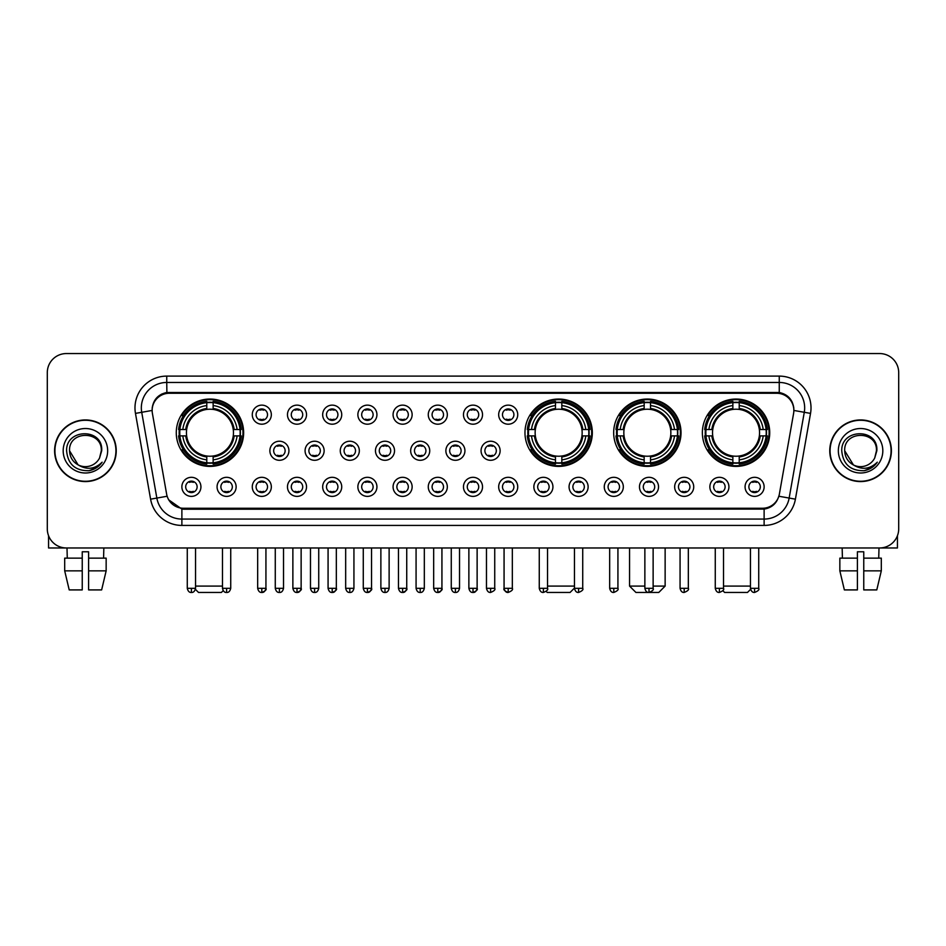 <?xml version="1.0" encoding="UTF-8"?>
<svg xmlns="http://www.w3.org/2000/svg" width="946" height="946" viewBox="0 0 946 946"><rect width="100%" height="100%" fill="white"/><g stroke="black" fill="none" stroke-linecap="round" stroke-linejoin="round"><path stroke-width="1.42" d="M524.971 432.712A33.678 33.678 0 0 0 558.648 466.39A33.678 33.678 0 0 0 592.326 432.712A33.678 33.678 0 0 0 558.648 399.046A33.678 33.678 0 0 0 524.971 432.712M613.67 432.712A33.678 33.678 0 0 0 647.348 466.39A33.678 33.678 0 0 0 681.025 432.712A33.678 33.678 0 0 0 647.348 399.046A33.678 33.678 0 0 0 613.67 432.712M702.37 432.712A33.678 33.678 0 0 0 736.047 466.39A33.678 33.678 0 0 0 769.725 432.712A33.678 33.678 0 0 0 736.047 399.046A33.678 33.678 0 0 0 702.37 432.712M176.275 432.712A33.678 33.678 0 0 0 209.953 466.39A33.678 33.678 0 0 0 243.63 432.712A33.678 33.678 0 0 0 209.953 399.046A33.678 33.678 0 0 0 176.275 432.712M236.133 486.847A9.531 9.531 0 0 1 226.602 496.378A9.531 9.531 0 0 1 217.072 486.847A9.531 9.531 0 0 1 226.602 477.316A9.531 9.531 0 0 1 236.133 486.847M220.879 486.847A5.723 5.723 0 0 0 226.602 492.57A5.723 5.723 0 0 0 232.326 486.847A5.723 5.723 0 0 0 226.602 481.136A5.723 5.723 0 0 0 220.879 486.847M271.336 486.847A9.531 9.531 0 0 1 261.806 496.378A9.531 9.531 0 0 1 252.275 486.847A9.531 9.531 0 0 1 261.806 477.316A9.531 9.531 0 0 1 271.336 486.847M256.082 486.847A5.723 5.723 0 0 0 261.806 492.57A5.723 5.723 0 0 0 267.517 486.847A5.723 5.723 0 0 0 261.806 481.136A5.723 5.723 0 0 0 256.082 486.847M306.528 486.847A9.531 9.531 0 0 1 296.997 496.378A9.531 9.531 0 0 1 287.466 486.847A9.531 9.531 0 0 1 296.997 477.316A9.531 9.531 0 0 1 306.528 486.847M291.285 486.847A5.723 5.723 0 0 0 296.997 492.57A5.723 5.723 0 0 0 302.72 486.847A5.723 5.723 0 0 0 296.997 481.136A5.723 5.723 0 0 0 291.285 486.847M341.731 486.847A9.531 9.531 0 0 1 332.2 496.378A9.531 9.531 0 0 1 322.669 486.847A9.531 9.531 0 0 1 332.2 477.316A9.531 9.531 0 0 1 341.731 486.847M326.488 486.847A5.723 5.723 0 0 0 332.2 492.57A5.723 5.723 0 0 0 337.923 486.847A5.723 5.723 0 0 0 332.2 481.136A5.723 5.723 0 0 0 326.488 486.847M376.934 486.847A9.531 9.531 0 0 1 367.403 496.378A9.531 9.531 0 0 1 357.872 486.847A9.531 9.531 0 0 1 367.403 477.316A9.531 9.531 0 0 1 376.934 486.847M361.679 486.847A5.723 5.723 0 0 0 367.403 492.57A5.723 5.723 0 0 0 373.114 486.847A5.723 5.723 0 0 0 367.403 481.136A5.723 5.723 0 0 0 361.679 486.847M412.137 486.847A9.531 9.531 0 0 1 402.606 496.378A9.531 9.531 0 0 1 393.075 486.847A9.531 9.531 0 0 1 402.606 477.316A9.531 9.531 0 0 1 412.137 486.847M396.882 486.847A5.723 5.723 0 0 0 402.606 492.57A5.723 5.723 0 0 0 408.317 486.847A5.723 5.723 0 0 0 402.606 481.136A5.723 5.723 0 0 0 396.882 486.847M447.328 486.847A9.531 9.531 0 0 1 437.797 496.378A9.531 9.531 0 0 1 428.266 486.847A9.531 9.531 0 0 1 437.797 477.316A9.531 9.531 0 0 1 447.328 486.847M432.086 486.847A5.723 5.723 0 0 0 437.797 492.57A5.723 5.723 0 0 0 443.52 486.847A5.723 5.723 0 0 0 437.797 481.136A5.723 5.723 0 0 0 432.086 486.847M482.531 486.847A9.531 9.531 0 0 1 473 496.378A9.531 9.531 0 0 1 463.469 486.847A9.531 9.531 0 0 1 473 477.316A9.531 9.531 0 0 1 482.531 486.847M467.277 486.847A5.723 5.723 0 0 0 473 492.57A5.723 5.723 0 0 0 478.723 486.847A5.723 5.723 0 0 0 473 481.136A5.723 5.723 0 0 0 467.277 486.847M517.734 486.847A9.531 9.531 0 0 1 508.203 496.378A9.531 9.531 0 0 1 498.672 486.847A9.531 9.531 0 0 1 508.203 477.316A9.531 9.531 0 0 1 517.734 486.847M502.48 486.847A5.723 5.723 0 0 0 508.203 492.57A5.723 5.723 0 0 0 513.915 486.847A5.723 5.723 0 0 0 508.203 481.136A5.723 5.723 0 0 0 502.48 486.847M552.925 486.847A9.531 9.531 0 0 1 543.394 496.378A9.531 9.531 0 0 1 533.863 486.847A9.531 9.531 0 0 1 543.394 477.316A9.531 9.531 0 0 1 552.925 486.847M537.683 486.847A5.723 5.723 0 0 0 543.394 492.57A5.723 5.723 0 0 0 549.118 486.847A5.723 5.723 0 0 0 543.394 481.136A5.723 5.723 0 0 0 537.683 486.847M588.128 486.847A9.531 9.531 0 0 1 578.597 496.378A9.531 9.531 0 0 1 569.066 486.847A9.531 9.531 0 0 1 578.597 477.316A9.531 9.531 0 0 1 588.128 486.847M572.886 486.847A5.723 5.723 0 0 0 578.597 492.57A5.723 5.723 0 0 0 584.321 486.847A5.723 5.723 0 0 0 578.597 481.136A5.723 5.723 0 0 0 572.886 486.847M623.331 486.847A9.531 9.531 0 0 1 613.8 496.378A9.531 9.531 0 0 1 604.269 486.847A9.531 9.531 0 0 1 613.8 477.316A9.531 9.531 0 0 1 623.331 486.847M608.077 486.847A5.723 5.723 0 0 0 613.8 492.57A5.723 5.723 0 0 0 619.512 486.847A5.723 5.723 0 0 0 613.8 481.136A5.723 5.723 0 0 0 608.077 486.847M658.534 486.847A9.531 9.531 0 0 1 649.003 496.378A9.531 9.531 0 0 1 639.472 486.847A9.531 9.531 0 0 1 649.003 477.316A9.531 9.531 0 0 1 658.534 486.847M643.28 486.847A5.723 5.723 0 0 0 649.003 492.57A5.723 5.723 0 0 0 654.715 486.847A5.723 5.723 0 0 0 649.003 481.136A5.723 5.723 0 0 0 643.28 486.847M693.725 486.847A9.531 9.531 0 0 1 684.195 496.378A9.531 9.531 0 0 1 674.664 486.847A9.531 9.531 0 0 1 684.195 477.316A9.531 9.531 0 0 1 693.725 486.847M678.483 486.847A5.723 5.723 0 0 0 684.195 492.57A5.723 5.723 0 0 0 689.918 486.847A5.723 5.723 0 0 0 684.195 481.136A5.723 5.723 0 0 0 678.483 486.847M728.928 486.847A9.531 9.531 0 0 1 719.398 496.378A9.531 9.531 0 0 1 709.867 486.847A9.531 9.531 0 0 1 719.398 477.316A9.531 9.531 0 0 1 728.928 486.847M713.674 486.847A5.723 5.723 0 0 0 719.398 492.57A5.723 5.723 0 0 0 725.121 486.847A5.723 5.723 0 0 0 719.398 481.136A5.723 5.723 0 0 0 713.674 486.847M764.132 486.847A9.531 9.531 0 0 1 754.601 496.378A9.531 9.531 0 0 1 745.07 486.847A9.531 9.531 0 0 1 754.601 477.316A9.531 9.531 0 0 1 764.132 486.847M748.877 486.847A5.723 5.723 0 0 0 754.601 492.57A5.723 5.723 0 0 0 760.312 486.847A5.723 5.723 0 0 0 754.601 481.136A5.723 5.723 0 0 0 748.877 486.847M200.93 486.847A9.531 9.531 0 0 1 191.399 496.378A9.531 9.531 0 0 1 181.869 486.847A9.531 9.531 0 0 1 191.399 477.316A9.531 9.531 0 0 1 200.93 486.847M185.688 486.847A5.723 5.723 0 0 0 191.399 492.57A5.723 5.723 0 0 0 197.123 486.847A5.723 5.723 0 0 0 191.399 481.136A5.723 5.723 0 0 0 185.688 486.847M288.932 450.757A9.531 9.531 0 0 1 279.401 460.288A9.531 9.531 0 0 1 269.87 450.757A9.531 9.531 0 0 1 279.401 441.226A9.531 9.531 0 0 1 288.932 450.757M273.678 450.757A5.723 5.723 0 0 0 279.401 456.48A5.723 5.723 0 0 0 285.124 450.757A5.723 5.723 0 0 0 279.401 445.046A5.723 5.723 0 0 0 273.678 450.757M324.135 450.757A9.531 9.531 0 0 1 314.604 460.288A9.531 9.531 0 0 1 305.073 450.757A9.531 9.531 0 0 1 314.604 441.226A9.531 9.531 0 0 1 324.135 450.757M308.881 450.757A5.723 5.723 0 0 0 314.604 456.48A5.723 5.723 0 0 0 320.316 450.757A5.723 5.723 0 0 0 314.604 445.046A5.723 5.723 0 0 0 308.881 450.757M359.326 450.757A9.531 9.531 0 0 1 349.795 460.288A9.531 9.531 0 0 1 340.276 450.757A9.531 9.531 0 0 1 349.795 441.226A9.531 9.531 0 0 1 359.326 450.757M344.084 450.757A5.723 5.723 0 0 0 349.795 456.48A5.723 5.723 0 0 0 355.519 450.757A5.723 5.723 0 0 0 349.795 445.046A5.723 5.723 0 0 0 344.084 450.757M394.529 450.757A9.531 9.531 0 0 1 384.998 460.288A9.531 9.531 0 0 1 375.467 450.757A9.531 9.531 0 0 1 384.998 441.226A9.531 9.531 0 0 1 394.529 450.757M379.287 450.757A5.723 5.723 0 0 0 384.998 456.48A5.723 5.723 0 0 0 390.722 450.757A5.723 5.723 0 0 0 384.998 445.046A5.723 5.723 0 0 0 379.287 450.757M429.732 450.757A9.531 9.531 0 0 1 420.201 460.288A9.531 9.531 0 0 1 410.67 450.757A9.531 9.531 0 0 1 420.201 441.226A9.531 9.531 0 0 1 429.732 450.757M414.478 450.757A5.723 5.723 0 0 0 420.201 456.48A5.723 5.723 0 0 0 425.925 450.757A5.723 5.723 0 0 0 420.201 445.046A5.723 5.723 0 0 0 414.478 450.757M464.935 450.757A9.531 9.531 0 0 1 455.404 460.288A9.531 9.531 0 0 1 445.873 450.757A9.531 9.531 0 0 1 455.404 441.226A9.531 9.531 0 0 1 464.935 450.757M449.681 450.757A5.723 5.723 0 0 0 455.404 456.48A5.723 5.723 0 0 0 461.116 450.757A5.723 5.723 0 0 0 455.404 445.046A5.723 5.723 0 0 0 449.681 450.757M500.127 450.757A9.531 9.531 0 0 1 490.596 460.288A9.531 9.531 0 0 1 481.065 450.757A9.531 9.531 0 0 1 490.596 441.226A9.531 9.531 0 0 1 500.127 450.757M484.884 450.757A5.723 5.723 0 0 0 490.596 456.48A5.723 5.723 0 0 0 496.319 450.757A5.723 5.723 0 0 0 490.596 445.046A5.723 5.723 0 0 0 484.884 450.757M271.336 414.667A9.531 9.531 0 0 1 261.806 424.198A9.531 9.531 0 0 1 252.275 414.667A9.531 9.531 0 0 1 261.806 405.136A9.531 9.531 0 0 1 271.336 414.667M256.082 414.667A5.723 5.723 0 0 0 261.806 420.391A5.723 5.723 0 0 0 267.517 414.667A5.723 5.723 0 0 0 261.806 408.956A5.723 5.723 0 0 0 256.082 414.667M306.528 414.667A9.531 9.531 0 0 1 296.997 424.198A9.531 9.531 0 0 1 287.466 414.667A9.531 9.531 0 0 1 296.997 405.136A9.531 9.531 0 0 1 306.528 414.667M291.285 414.667A5.723 5.723 0 0 0 296.997 420.391A5.723 5.723 0 0 0 302.72 414.667A5.723 5.723 0 0 0 296.997 408.956A5.723 5.723 0 0 0 291.285 414.667M341.731 414.667A9.531 9.531 0 0 1 332.2 424.198A9.531 9.531 0 0 1 322.669 414.667A9.531 9.531 0 0 1 332.2 405.136A9.531 9.531 0 0 1 341.731 414.667M326.488 414.667A5.723 5.723 0 0 0 332.2 420.391A5.723 5.723 0 0 0 337.923 414.667A5.723 5.723 0 0 0 332.2 408.956A5.723 5.723 0 0 0 326.488 414.667M376.934 414.667A9.531 9.531 0 0 1 367.403 424.198A9.531 9.531 0 0 1 357.872 414.667A9.531 9.531 0 0 1 367.403 405.136A9.531 9.531 0 0 1 376.934 414.667M361.679 414.667A5.723 5.723 0 0 0 367.403 420.391A5.723 5.723 0 0 0 373.114 414.667A5.723 5.723 0 0 0 367.403 408.956A5.723 5.723 0 0 0 361.679 414.667M412.137 414.667A9.531 9.531 0 0 1 402.606 424.198A9.531 9.531 0 0 1 393.075 414.667A9.531 9.531 0 0 1 402.606 405.136A9.531 9.531 0 0 1 412.137 414.667M396.882 414.667A5.723 5.723 0 0 0 402.606 420.391A5.723 5.723 0 0 0 408.317 414.667A5.723 5.723 0 0 0 402.606 408.956A5.723 5.723 0 0 0 396.882 414.667M447.328 414.667A9.531 9.531 0 0 1 437.797 424.198A9.531 9.531 0 0 1 428.266 414.667A9.531 9.531 0 0 1 437.797 405.136A9.531 9.531 0 0 1 447.328 414.667M432.086 414.667A5.723 5.723 0 0 0 437.797 420.391A5.723 5.723 0 0 0 443.52 414.667A5.723 5.723 0 0 0 437.797 408.956A5.723 5.723 0 0 0 432.086 414.667M482.531 414.667A9.531 9.531 0 0 1 473 424.198A9.531 9.531 0 0 1 463.469 414.667A9.531 9.531 0 0 1 473 405.136A9.531 9.531 0 0 1 482.531 414.667M467.277 414.667A5.723 5.723 0 0 0 473 420.391A5.723 5.723 0 0 0 478.723 414.667A5.723 5.723 0 0 0 473 408.956A5.723 5.723 0 0 0 467.277 414.667M517.734 414.667A9.531 9.531 0 0 1 508.203 424.198A9.531 9.531 0 0 1 498.672 414.667A9.531 9.531 0 0 1 508.203 405.136A9.531 9.531 0 0 1 517.734 414.667M502.48 414.667A5.723 5.723 0 0 0 508.203 420.391A5.723 5.723 0 0 0 513.915 414.667A5.723 5.723 0 0 0 508.203 408.956A5.723 5.723 0 0 0 502.48 414.667M152.401 413.39A17.158 17.158 0 0 1 169.287 393.264L776.713 393.264A17.158 17.158 0 0 1 793.599 413.39L779.374 494.084A17.158 17.158 0 0 1 762.476 508.262L183.524 508.262A17.158 17.158 0 0 1 166.626 494.084L152.401 413.39M179.302 435.893A30.816 30.816 0 0 1 179.302 429.543M705.397 435.893A30.816 30.816 0 0 1 705.397 429.543M616.697 435.893A30.816 30.816 0 0 1 616.697 429.543M527.998 435.893A30.816 30.816 0 0 1 527.998 429.543M54.608 450.757A30.816 30.816 0 0 0 85.424 481.573A30.816 30.816 0 0 0 116.24 450.757A30.816 30.816 0 0 0 85.424 419.941A30.816 30.816 0 0 0 54.608 450.757M829.76 450.757A30.816 30.816 0 0 0 860.576 481.573A30.816 30.816 0 0 0 891.392 450.757A30.816 30.816 0 0 0 860.576 419.941A30.816 30.816 0 0 0 829.76 450.757M152.211 407.88L152.164 410.446L152.211 407.88C153.536 399.425 158.384 394.305 166.744 392.495L779.256 392.495C787.604 394.293 792.452 399.413 793.789 407.88L793.836 410.446M166.744 376.106L779.256 376.106A31.774 31.774 0 0 1 810.533 413.39L795.409 499.169A31.774 31.774 0 0 1 764.12 525.42L181.88 525.42A31.774 31.774 0 0 1 150.591 499.169L135.467 413.39A31.774 31.774 0 0 1 166.744 376.106L166.744 382.456L779.256 382.456A25.412 25.412 0 0 1 804.277 412.29L789.153 498.057A25.412 25.412 0 0 1 764.12 519.07L181.88 519.07A25.412 25.412 0 0 1 156.847 498.057L141.723 412.29A25.412 25.412 0 0 1 166.744 382.456L166.886 392.472M156.788 397.71L161.352 394.257M161.506 394.175L165.94 392.637M764.12 525.42L764.12 509.102C771.676 507.848 776.56 503.556 778.783 496.236C776.571 503.556 771.688 507.836 764.12 509.102L183.855 509.22L181.88 509.102L168.494 499.689M792.145 401.991L793.789 407.88M898.7 372.606A19.062 19.062 0 0 0 879.638 353.556L66.362 353.556A19.062 19.062 0 0 0 47.3 372.606L47.3 528.909A19.062 19.062 0 0 0 66.362 547.971L879.638 547.971A19.062 19.062 0 0 0 898.7 528.909L898.7 372.606L898.7 528.909M778.854 496.248L789.153 498.057L804.277 412.29L810.533 413.39M47.3 372.606L47.3 528.909M879.638 353.556L66.362 353.556M66.362 547.971L879.638 547.971M115.92 450.757A30.497 30.497 0 0 0 85.424 420.261A30.497 30.497 0 0 0 54.927 450.757A30.497 30.497 0 0 0 85.424 481.266A30.497 30.497 0 0 0 115.92 450.757M78.069 464.841L69.543 450.757C68.561 430.276 102.274 430.276 101.305 450.757L99.567 457.994L101.695 450.757C103.268 427.829 65.901 428.384 66.598 450.757C67.864 464.273 75.313 470.919 88.936 470.706C94.494 469.642 98.892 466.804 102.133 462.192C94.813 469.24 86.855 470.162 78.293 464.959A15.881 15.881 0 0 0 99.567 457.994L101.305 450.982M78.293 464.959C72.736 461.896 69.815 457.166 69.543 450.757M63.181 450.757A22.243 22.243 0 0 0 85.424 473A22.243 22.243 0 0 0 107.655 450.757A22.243 22.243 0 0 0 85.424 428.526A22.243 22.243 0 0 0 63.181 450.757M102.097 462.263L96.457 467.738M96.326 467.821L89.042 470.694M48.565 535.755L48.565 547.971L122.271 547.971M64.695 558.14L64.695 570.852L69.212 589.914L64.695 570.852L64.695 558.14L82.243 558.14L82.243 551.79L88.605 551.79L88.605 558.14L106.153 558.14L106.153 570.852L101.636 589.914L106.153 570.852L88.605 570.852L88.605 558.14L88.605 589.914L101.636 589.914M103.847 547.971L103.575 558.14M82.243 558.14L82.243 589.914L69.212 589.914M64.695 570.852L82.243 570.852M67 547.971L67.272 558.14M891.073 450.757A30.497 30.497 0 0 0 860.576 420.261A30.497 30.497 0 0 0 830.08 450.757A30.497 30.497 0 0 0 860.576 481.266A30.497 30.497 0 0 0 891.073 450.757M876.457 450.982L874.719 457.994L876.847 450.757C878.42 427.829 841.053 428.384 841.751 450.757C843.016 464.273 850.466 470.919 864.1 470.706C869.646 469.642 874.045 466.804 877.297 462.192C869.965 469.24 862.019 470.162 853.446 464.959L844.695 450.757C843.726 430.276 877.439 430.276 876.457 450.757L874.719 457.994A15.881 15.881 0 0 1 853.446 464.959C847.9 461.896 844.979 457.166 844.695 450.757M838.345 450.757A22.243 22.243 0 0 0 860.576 473A22.243 22.243 0 0 0 882.819 450.757A22.243 22.243 0 0 0 860.576 428.526A22.243 22.243 0 0 0 838.345 450.757M877.249 462.263L871.621 467.738M871.491 467.821L864.195 470.694M223.197 590.647L221.388 592.444L198.518 592.444L195.408 589.334M195.538 586.094L222.476 586.094M213.134 462.795L213.134 464.072A31.514 31.514 0 0 0 241.313 435.893L240.036 435.893A30.248 30.248 0 0 1 213.134 462.795L213.134 459.851A27.316 27.316 0 0 0 237.091 435.893L233.248 435.893A23.508 23.508 0 0 0 213.134 409.429L213.134 402.641A30.248 30.248 0 0 1 240.036 429.543L241.313 429.543A31.514 31.514 0 0 0 213.134 401.364L213.134 402.641M179.882 435.893L178.605 435.893A31.514 31.514 0 0 0 206.784 464.072L206.784 462.795A30.248 30.248 0 0 1 179.882 435.893L182.815 435.893A27.316 27.316 0 0 0 206.784 459.851L206.784 456.007A23.508 23.508 0 0 0 233.248 435.893L234.182 435.893A24.442 24.442 0 0 1 213.134 456.953L213.134 459.851M206.784 402.641L206.784 401.364A31.514 31.514 0 0 0 178.605 429.543L179.882 429.543A30.248 30.248 0 0 1 206.784 402.641L206.784 405.586A27.316 27.316 0 0 0 182.815 429.543L186.658 429.543A23.508 23.508 0 0 0 206.784 456.007L206.784 456.953A24.442 24.442 0 0 1 185.723 435.893L182.815 435.893M179.941 435.893A30.177 30.177 0 0 1 179.941 429.543M213.134 402.7A30.177 30.177 0 0 0 206.784 402.7M239.965 429.543A30.177 30.177 0 0 1 239.965 435.893M240.036 429.543L237.091 429.543A27.316 27.316 0 0 0 213.134 405.586M237.091 435.893L240.036 435.893M206.784 459.851L206.784 462.795M233.248 429.543L237.091 429.543M233.248 435.893A23.508 23.508 0 0 1 213.134 456.007L213.134 456.953M206.784 456.007A23.508 23.508 0 0 1 186.658 435.893L185.723 435.893M213.134 462.724A30.177 30.177 0 0 1 206.784 462.724M182.815 429.543L179.882 429.543M206.784 409.382L206.784 405.586M213.134 409.429A23.508 23.508 0 0 0 186.658 429.543L185.723 429.543A24.442 24.442 0 0 1 206.784 408.483M213.134 409.382L213.134 408.483A24.442 24.442 0 0 1 234.182 429.543M183.524 415.566L181.715 415.566A33.039 33.039 0 0 1 242.992 432.712A33.039 33.039 0 0 1 181.715 449.87L183.524 449.87M574.47 588.069L570.083 592.444L547.214 592.444L546.161 591.392M547.533 586.094L574.47 586.094M561.829 462.795L561.829 464.072A31.514 31.514 0 0 0 589.997 435.893L588.719 435.893A30.248 30.248 0 0 1 561.829 462.795L561.829 459.851A27.316 27.316 0 0 0 585.787 435.893L581.944 435.893A23.508 23.508 0 0 0 561.829 409.429L561.829 402.641A30.248 30.248 0 0 1 588.719 429.543L589.997 429.543A31.514 31.514 0 0 0 561.829 401.364L561.829 402.641M528.578 435.893L527.289 435.893A31.514 31.514 0 0 0 555.468 464.072L555.468 462.795A30.248 30.248 0 0 1 528.578 435.893L531.51 435.893A27.316 27.316 0 0 0 555.468 459.851L555.468 456.007A23.508 23.508 0 0 0 581.944 435.893L582.878 435.893A24.442 24.442 0 0 1 561.829 456.953L561.829 459.851M555.468 402.641L555.468 401.364A31.514 31.514 0 0 0 527.289 429.543L528.578 429.543A30.248 30.248 0 0 1 555.468 402.641L555.468 405.586A27.316 27.316 0 0 0 531.51 429.543L535.353 429.543A23.508 23.508 0 0 0 555.468 456.007L555.468 456.953A24.442 24.442 0 0 1 534.419 435.893L531.51 435.893M528.637 435.893A30.177 30.177 0 0 1 528.637 429.543M561.829 402.7A30.177 30.177 0 0 0 555.468 402.7M588.66 429.543A30.177 30.177 0 0 1 588.66 435.893M588.719 429.543L585.787 429.543A27.316 27.316 0 0 0 561.829 405.586M585.787 435.893L588.719 435.893M555.468 459.851L555.468 462.795M581.944 429.543L585.787 429.543M581.944 435.893A23.508 23.508 0 0 1 561.829 456.007L561.829 456.953M555.468 456.007A23.508 23.508 0 0 1 535.353 435.893L534.419 435.893M561.829 462.724A30.177 30.177 0 0 1 555.468 462.724M531.51 429.543L528.578 429.543M555.468 409.382L555.468 405.586M561.829 409.429A23.508 23.508 0 0 0 535.353 429.543L534.419 429.543A24.442 24.442 0 0 1 555.468 408.483M561.829 409.382L561.829 408.483A24.442 24.442 0 0 1 582.878 429.543M532.208 415.566L530.41 415.566A33.039 33.039 0 0 1 591.688 432.712A33.039 33.039 0 0 1 530.41 449.87L532.208 449.87M653.13 586.094L665.133 586.094L658.783 592.444L635.913 592.444L629.551 586.094L644.865 586.094M650.529 462.795L650.529 464.072A31.514 31.514 0 0 0 678.696 435.893L677.419 435.893A30.248 30.248 0 0 1 650.529 462.795L650.529 459.851A27.316 27.316 0 0 0 674.486 435.893L670.643 435.893A23.508 23.508 0 0 0 650.529 409.429L650.529 402.641A30.248 30.248 0 0 1 677.419 429.543L678.696 429.543A31.514 31.514 0 0 0 650.529 401.364L650.529 402.641M617.265 435.893L615.988 435.893A31.514 31.514 0 0 0 644.167 464.072L644.167 462.795A30.248 30.248 0 0 1 617.265 435.893L620.209 435.893A27.316 27.316 0 0 0 644.167 459.851L644.167 456.007A23.508 23.508 0 0 0 670.643 435.893L671.577 435.893A24.442 24.442 0 0 1 650.529 456.953L650.529 459.851M644.167 402.641L644.167 401.364A31.514 31.514 0 0 0 615.988 429.543L617.265 429.543A30.248 30.248 0 0 1 644.167 402.641L644.167 405.586A27.316 27.316 0 0 0 620.209 429.543L624.053 429.543A23.508 23.508 0 0 0 644.167 456.007L644.167 456.953A24.442 24.442 0 0 1 623.118 435.893L620.209 435.893M617.336 435.893A30.177 30.177 0 0 1 617.336 429.543M650.529 402.7A30.177 30.177 0 0 0 644.167 402.7M677.36 429.543A30.177 30.177 0 0 1 677.36 435.893M677.419 429.543L674.486 429.543A27.316 27.316 0 0 0 650.529 405.586M674.486 435.893L677.419 435.893M644.167 459.851L644.167 462.795M670.643 429.543L674.486 429.543M670.643 435.893A23.508 23.508 0 0 1 650.529 456.007L650.529 456.953M644.167 456.007A23.508 23.508 0 0 1 624.053 435.893L623.118 435.893M650.529 462.724A30.177 30.177 0 0 1 644.167 462.724M620.209 429.543L617.265 429.543M644.167 409.382L644.167 405.586M650.529 409.429A23.508 23.508 0 0 0 624.053 429.543L623.118 429.543A24.442 24.442 0 0 1 644.167 408.483M650.529 409.382L650.529 408.483A24.442 24.442 0 0 1 671.577 429.543M620.907 415.566L619.11 415.566A33.039 33.039 0 0 1 680.387 432.712A33.039 33.039 0 0 1 619.11 449.87L620.907 449.87M750.592 589.334L747.482 592.444L724.612 592.444L722.803 590.647M723.524 586.094L750.462 586.094M739.216 462.795L739.216 464.072A31.514 31.514 0 0 0 767.395 435.893L766.118 435.893A30.248 30.248 0 0 1 739.216 462.795L739.216 459.851A27.316 27.316 0 0 0 763.186 435.893L759.342 435.893A23.508 23.508 0 0 0 739.216 409.429L739.216 402.641A30.248 30.248 0 0 1 766.118 429.543L767.395 429.543A31.514 31.514 0 0 0 739.216 401.364L739.216 402.641M705.964 435.893L704.687 435.893A31.514 31.514 0 0 0 732.866 464.072L732.866 462.795A30.248 30.248 0 0 1 705.964 435.893L708.909 435.893A27.316 27.316 0 0 0 732.866 459.851L732.866 456.007A23.508 23.508 0 0 0 759.342 435.893L760.277 435.893A24.442 24.442 0 0 1 739.216 456.953L739.216 459.851M732.866 402.641L732.866 401.364A31.514 31.514 0 0 0 704.687 429.543L705.964 429.543A30.248 30.248 0 0 1 732.866 402.641L732.866 405.586A27.316 27.316 0 0 0 708.909 429.543L712.752 429.543A23.508 23.508 0 0 0 732.866 456.007L732.866 456.953A24.442 24.442 0 0 1 711.818 435.893L708.909 435.893M706.035 435.893A30.177 30.177 0 0 1 706.035 429.543M739.216 402.7A30.177 30.177 0 0 0 732.866 402.7M766.059 429.543A30.177 30.177 0 0 1 766.059 435.893M766.118 429.543L763.186 429.543A27.316 27.316 0 0 0 739.216 405.586M763.186 435.893L766.118 435.893M732.866 459.851L732.866 462.795M759.342 429.543L763.186 429.543M759.342 435.893A23.508 23.508 0 0 1 739.216 456.007L739.216 456.953M732.866 456.007A23.508 23.508 0 0 1 712.752 435.893L711.818 435.893M739.216 462.724A30.177 30.177 0 0 1 732.866 462.724M708.909 429.543L705.964 429.543M732.866 409.382L732.866 405.586M739.216 409.429A23.508 23.508 0 0 0 712.752 429.543L711.818 429.543A24.442 24.442 0 0 1 732.866 408.483M739.216 409.382L739.216 408.483A24.442 24.442 0 0 1 760.277 429.543M709.606 415.566L707.809 415.566A33.039 33.039 0 0 1 769.086 432.712A33.039 33.039 0 0 1 707.809 449.87L709.606 449.87M259.902 420.059L259.902 419.161A4.872 4.872 0 0 0 263.709 419.161L263.709 420.059M263.709 409.287L263.709 410.186A4.872 4.872 0 0 0 259.902 410.186L259.902 409.287M295.093 420.059L295.093 419.161A4.872 4.872 0 0 0 298.912 419.161L298.912 420.059M298.912 409.287L298.912 410.186A4.872 4.872 0 0 0 295.093 410.186L295.093 409.287M330.296 420.059L330.296 419.161A4.872 4.872 0 0 0 334.104 419.161L334.104 420.059M334.104 409.287L334.104 410.186A4.872 4.872 0 0 0 330.296 410.186L330.296 409.287M365.499 420.059L365.499 419.161A4.872 4.872 0 0 0 369.307 419.161L369.307 420.059M369.307 409.287L369.307 410.186A4.872 4.872 0 0 0 365.499 410.186L365.499 409.287M400.69 420.059L400.69 419.161A4.872 4.872 0 0 0 404.51 419.161L404.51 420.059M404.51 409.287L404.51 410.186A4.872 4.872 0 0 0 400.69 410.186L400.69 409.287M435.893 420.059L435.893 419.161A4.872 4.872 0 0 0 439.701 419.161L439.701 420.059M439.701 409.287L439.701 410.186A4.872 4.872 0 0 0 435.893 410.186L435.893 409.287M471.096 420.059L471.096 419.161A4.872 4.872 0 0 0 474.904 419.161L474.904 420.059M474.904 409.287L474.904 410.186A4.872 4.872 0 0 0 471.096 410.186L471.096 409.287M506.299 420.059L506.299 419.161A4.872 4.872 0 0 0 510.107 419.161L510.107 420.059M510.107 409.287L510.107 410.186A4.872 4.872 0 0 0 506.299 410.186L506.299 409.287M277.497 456.149L277.497 455.251A4.872 4.872 0 0 0 281.305 455.251L281.305 456.149M281.305 445.365L281.305 446.276A4.872 4.872 0 0 0 277.497 446.276L277.497 445.365M312.7 456.149L312.7 455.251A4.872 4.872 0 0 0 316.508 455.251L316.508 456.149M316.508 445.365L316.508 446.276A4.872 4.872 0 0 0 312.7 446.276L312.7 445.365M347.892 456.149L347.892 455.251A4.872 4.872 0 0 0 351.711 455.251L351.711 456.149M351.711 445.365L351.711 446.276A4.872 4.872 0 0 0 347.892 446.276L347.892 445.365M383.095 456.149L383.095 455.251A4.872 4.872 0 0 0 386.902 455.251L386.902 456.149M386.902 445.365L386.902 446.276A4.872 4.872 0 0 0 383.095 446.276L383.095 445.365M418.298 456.149L418.298 455.251A4.872 4.872 0 0 0 422.105 455.251L422.105 456.149M422.105 445.365L422.105 446.276A4.872 4.872 0 0 0 418.298 446.276L418.298 445.365M453.489 456.149L453.489 455.251A4.872 4.872 0 0 0 457.308 455.251L457.308 456.149M457.308 445.365L457.308 446.276A4.872 4.872 0 0 0 453.489 446.276L453.489 445.365M488.692 456.149L488.692 455.251A4.872 4.872 0 0 0 492.511 455.251L492.511 456.149M492.511 445.365L492.511 446.276A4.872 4.872 0 0 0 488.692 446.276L488.692 445.365M189.496 492.239L189.496 491.341A4.872 4.872 0 0 0 193.303 491.341L193.303 492.239M193.303 481.455L193.303 482.365A4.872 4.872 0 0 0 189.496 482.365L189.496 481.455M897.435 535.755L897.435 547.971L823.73 547.971M839.847 558.14L839.847 570.852L844.364 589.914L839.847 570.852L839.847 558.14L857.395 558.14L857.395 551.79L863.757 551.79L863.757 558.14L881.305 558.14L881.305 570.852L876.788 589.914L881.305 570.852L863.757 570.852L863.757 558.14M879 547.971L878.728 558.14M857.395 558.14L857.395 589.914L844.364 589.914M839.847 570.852L857.395 570.852M876.788 589.914L863.757 589.914L863.757 570.852M842.153 547.971L842.425 558.14M224.699 492.239L224.699 491.341A4.872 4.872 0 0 0 228.506 491.341L228.506 492.239M228.506 481.455L228.506 482.365A4.872 4.872 0 0 0 224.699 482.365L224.699 481.455M259.902 492.239L259.902 491.341A4.872 4.872 0 0 0 263.709 491.341L263.709 492.239M263.709 481.455L263.709 482.365A4.872 4.872 0 0 0 259.902 482.365L259.902 481.455M295.093 492.239L295.093 491.341A4.872 4.872 0 0 0 298.912 491.341L298.912 492.239M298.912 481.455L298.912 482.365A4.872 4.872 0 0 0 295.093 482.365L295.093 481.455M330.296 492.239L330.296 491.341A4.872 4.872 0 0 0 334.104 491.341L334.104 492.239M334.104 481.455L334.104 482.365A4.872 4.872 0 0 0 330.296 482.365L330.296 481.455M365.499 492.239L365.499 491.341A4.872 4.872 0 0 0 369.307 491.341L369.307 492.239M369.307 481.455L369.307 482.365A4.872 4.872 0 0 0 365.499 482.365L365.499 481.455M400.69 492.239L400.69 491.341A4.872 4.872 0 0 0 404.51 491.341L404.51 492.239M404.51 481.455L404.51 482.365A4.872 4.872 0 0 0 400.69 482.365L400.69 481.455M435.893 492.239L435.893 491.341A4.872 4.872 0 0 0 439.701 491.341L439.701 492.239M439.701 481.455L439.701 482.365A4.872 4.872 0 0 0 435.893 482.365L435.893 481.455M471.096 492.239L471.096 491.341A4.872 4.872 0 0 0 474.904 491.341L474.904 492.239M474.904 481.455L474.904 482.365A4.872 4.872 0 0 0 471.096 482.365L471.096 481.455M506.299 492.239L506.299 491.341A4.872 4.872 0 0 0 510.107 491.341L510.107 492.239M510.107 481.455L510.107 482.365A4.872 4.872 0 0 0 506.299 482.365L506.299 481.455M541.49 492.239L541.49 491.341A4.872 4.872 0 0 0 545.31 491.341L545.31 492.239M545.31 481.455L545.31 482.365A4.872 4.872 0 0 0 541.49 482.365L541.49 481.455M576.693 492.239L576.693 491.341A4.872 4.872 0 0 0 580.501 491.341L580.501 492.239M580.501 481.455L580.501 482.365A4.872 4.872 0 0 0 576.693 482.365L576.693 481.455M611.896 492.239L611.896 491.341A4.872 4.872 0 0 0 615.704 491.341L615.704 492.239M615.704 481.455L615.704 482.365A4.872 4.872 0 0 0 611.896 482.365L611.896 481.455M647.088 492.239L647.088 491.341A4.872 4.872 0 0 0 650.907 491.341L650.907 492.239M650.907 481.455L650.907 482.365A4.872 4.872 0 0 0 647.088 482.365L647.088 481.455M682.291 492.239L682.291 491.341A4.872 4.872 0 0 0 686.098 491.341L686.098 492.239M686.098 481.455L686.098 482.365A4.872 4.872 0 0 0 682.291 482.365L682.291 481.455M717.494 492.239L717.494 491.341A4.872 4.872 0 0 0 721.301 491.341L721.301 492.239M721.301 481.455L721.301 482.365A4.872 4.872 0 0 0 717.494 482.365L717.494 481.455M752.697 492.239L752.697 491.341A4.872 4.872 0 0 0 756.504 491.341L756.504 492.239M756.504 481.455L756.504 482.365A4.872 4.872 0 0 0 752.697 482.365L752.697 481.455M779.256 376.106L779.256 392.495M135.467 413.39L141.723 412.29A25.412 25.412 0 0 1 141.332 407.88M141.723 412.29L152.14 410.446M181.88 525.42L181.88 509.102M150.591 499.169L167.146 496.248M793.86 410.446L804.277 412.29M789.153 498.057L795.409 499.169M206.784 463.02A30.461 30.461 0 0 0 213.134 463.02M240.249 435.893A30.461 30.461 0 0 0 240.249 429.543M213.134 402.417A30.461 30.461 0 0 0 206.784 402.417M555.468 463.02A30.461 30.461 0 0 0 561.829 463.02M588.944 435.893A30.461 30.461 0 0 0 588.944 429.543M561.829 402.417A30.461 30.461 0 0 0 555.468 402.417M644.167 463.02A30.461 30.461 0 0 0 650.529 463.02M677.643 435.893A30.461 30.461 0 0 0 677.643 429.543M650.529 402.417A30.461 30.461 0 0 0 644.167 402.417M732.866 463.02A30.461 30.461 0 0 0 739.216 463.02M766.343 435.893A30.461 30.461 0 0 0 766.343 429.543M739.216 402.417A30.461 30.461 0 0 0 732.866 402.417M279.401 588.317L275.274 588.317C275.996 591.262 277.367 592.645 279.401 592.444L279.401 588.317L283.528 588.317L283.528 547.971M314.604 588.317L310.477 588.317C311.187 591.262 312.57 592.645 314.604 592.444L314.604 588.317L318.731 588.317L318.731 547.971M349.795 588.317L345.668 588.317C346.39 591.262 347.773 592.645 349.795 592.444L349.795 588.317L353.934 588.317L353.934 547.971M384.998 588.317L380.871 588.317C381.593 591.262 382.964 592.645 384.998 592.444L384.998 588.317L389.125 588.317L389.125 547.971M420.201 588.317L416.074 588.317C416.796 591.262 418.167 592.645 420.201 592.444L420.201 588.317L424.328 588.317L424.328 547.971M455.404 588.317L451.266 588.317C451.987 591.262 453.37 592.645 455.404 592.444L455.404 588.317L459.531 588.317L459.531 547.971M490.596 588.317L486.469 588.317C487.19 591.262 488.562 592.645 490.596 592.444L490.596 588.317L494.734 588.317L494.734 547.971M191.399 588.317L187.273 588.317C187.994 591.262 189.366 592.645 191.399 592.444L191.399 588.317L195.538 588.317L195.538 547.971M226.602 588.317L222.476 588.317C223.197 591.262 224.569 592.645 226.602 592.444L226.602 588.317L230.729 588.317L230.729 547.971M261.806 588.317L257.667 588.317C258.388 591.262 259.772 592.645 261.806 592.444L261.806 588.317L265.932 588.317C266.772 589.642 265.388 591.014 261.806 592.444C263.839 592.645 265.211 591.262 265.932 588.317L265.932 547.971M296.997 588.317L292.87 588.317C293.591 591.262 294.975 592.645 296.997 592.444L296.997 588.317L301.135 588.317C301.975 589.642 300.591 591.014 296.997 592.444C299.031 592.645 300.414 591.262 301.135 588.317L301.135 547.971M332.2 588.317L328.073 588.317C328.794 591.262 330.166 592.645 332.2 592.444L332.2 588.317L336.327 588.317C337.166 589.642 335.795 591.014 332.2 592.444C334.234 592.645 335.605 591.262 336.327 588.317L336.327 547.971M367.403 588.317L363.276 588.317C363.997 591.262 365.369 592.645 367.403 592.444L367.403 588.317L371.53 588.317C372.369 589.642 370.998 591.014 367.403 592.444C369.437 592.645 370.808 591.262 371.53 588.317L371.53 547.971M402.606 588.317L398.467 588.317C399.188 591.262 400.572 592.645 402.606 592.444L402.606 588.317L406.733 588.317C407.572 589.642 406.189 591.014 402.606 592.444C404.628 592.645 406.011 591.262 406.733 588.317L406.733 547.971M437.797 588.317L433.67 588.317C434.391 591.262 435.763 592.645 437.797 592.444L437.797 588.317L441.936 588.317C442.763 589.642 441.392 591.014 437.797 592.444C439.831 592.645 441.214 591.262 441.936 588.317L441.936 547.971M473 588.317L468.873 588.317L468.873 547.971L468.873 588.317C469.594 591.262 470.966 592.645 473 592.444L473 588.317L477.127 588.317C477.967 589.642 476.595 591.014 473 592.444C475.034 592.645 476.406 591.262 477.127 588.317L477.127 547.971M508.203 588.317L504.064 588.317C503.237 589.642 504.608 591.014 508.203 592.444L508.203 588.317L512.33 588.317L512.33 547.971M543.394 588.317L539.267 588.317C539.989 591.262 541.372 592.645 543.394 592.444L543.394 588.317L547.533 588.317L547.533 547.971M578.597 588.317L574.47 588.317C575.192 591.262 576.563 592.645 578.597 592.444L578.597 588.317L582.724 588.317L582.724 547.971M613.8 588.317L609.673 588.317C610.395 591.262 611.766 592.645 613.8 592.444L613.8 588.317L617.927 588.317L617.927 547.971M649.003 588.317L644.865 588.317C645.586 591.262 646.969 592.645 649.003 592.444L649.003 588.317L653.13 588.317L653.13 547.971M684.195 588.317L680.068 588.317C680.789 591.262 682.161 592.645 684.195 592.444L684.195 588.317L688.333 588.317L688.333 547.971M719.398 588.317L715.271 588.317C715.992 591.262 717.364 592.645 719.398 592.444L719.398 588.317L723.524 588.317L723.524 547.971M754.601 588.317L750.462 588.317C751.183 591.262 752.567 592.645 754.601 592.444L754.601 588.317L758.727 588.317L758.727 547.971M665.133 547.971L665.133 586.094M629.551 547.971L629.551 586.094M504.064 588.317L504.064 547.971L504.064 588.317C504.786 591.262 506.169 592.645 508.203 592.444C511.786 591.014 513.17 589.642 512.33 588.317M275.274 588.317L275.274 547.971M283.528 588.317C282.807 591.262 281.435 592.645 279.401 592.444M310.477 588.317L310.477 547.971M318.731 588.317C318.01 591.262 316.638 592.645 314.604 592.444M345.668 588.317L345.668 547.971M353.934 588.317C353.213 591.262 351.829 592.645 349.795 592.444M380.871 588.317L380.871 547.971M389.125 588.317C388.416 591.262 387.032 592.645 384.998 592.444M416.074 588.317L416.074 547.971M424.328 588.317C423.607 591.262 422.235 592.645 420.201 592.444M451.266 588.317L451.266 547.971M459.531 588.317C458.81 591.262 457.438 592.645 455.404 592.444M486.469 588.317L486.469 547.971M494.734 588.317C495.562 589.642 494.19 591.014 490.596 592.444M187.273 588.317L187.273 547.971M195.538 588.317C194.817 591.262 193.433 592.645 191.399 592.444M222.476 588.317L222.476 547.971M230.729 588.317C230.008 591.262 228.636 592.645 226.602 592.444M257.667 588.317L257.667 547.971M292.87 588.317L292.87 547.971M328.073 588.317L328.073 547.971M363.276 588.317L363.276 547.971M398.467 588.317L398.467 547.971M433.67 588.317L433.67 547.971M539.267 588.317L539.267 547.971M547.533 588.317C548.373 589.642 546.989 591.014 543.394 592.444M574.47 588.317L574.47 547.971M582.724 588.317C583.564 589.642 582.192 591.014 578.597 592.444M609.673 588.317L609.673 547.971M617.927 588.317C618.767 589.642 617.395 591.014 613.8 592.444M644.865 588.317L644.865 547.971M653.13 588.317C653.97 589.642 652.586 591.014 649.003 592.444M680.068 588.317L680.068 547.971M688.333 588.317C689.161 589.642 687.789 591.014 684.195 592.444M715.271 588.317L715.271 547.971M723.524 588.317C724.364 589.642 722.992 591.014 719.398 592.444M750.462 588.317L750.462 547.971M758.727 588.317C759.567 589.642 758.184 591.014 754.601 592.444"/></g></svg>
